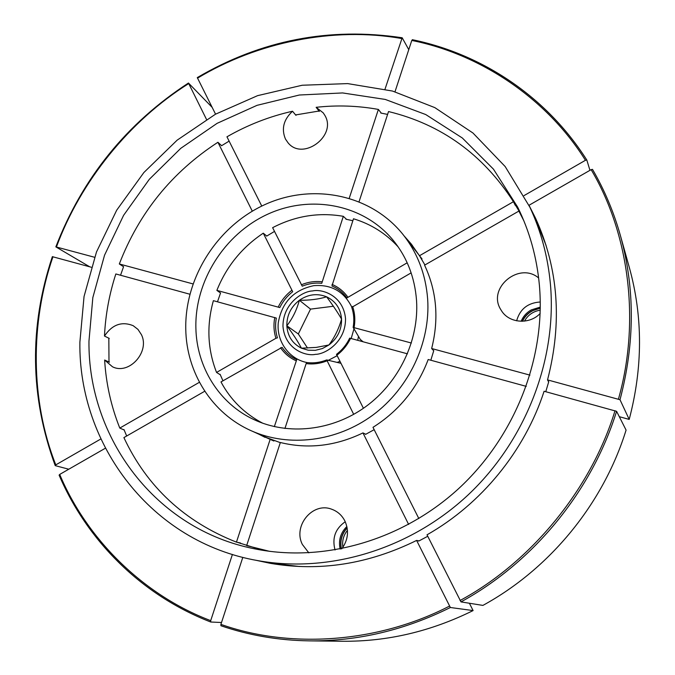 <?xml version="1.0" encoding="UTF-8"?>
<svg xmlns="http://www.w3.org/2000/svg" width="675" height="675" viewBox="0 0 675 675"><rect width="100%" height="100%" fill="white"/><g stroke="black" fill="none" stroke-linecap="round" stroke-linejoin="round"><path stroke-width="1.01" d="M522.214 321.275C524.281 316.862 527.47 313.428 531.773 310.964L540.278 308.18M540.287 307.091L531.166 309.952C526.5 312.635 523.159 316.406 521.151 321.283M341.196 548.859C339.652 540.802 341.626 533.765 347.119 527.757M346.866 526.517C340.554 532.769 338.302 540.287 340.132 549.07M296.688 114.691L295.903 115.307L292.537 111.24C269.494 116.421 247.632 124.943 226.952 136.814L261.765 206.069M318.507 111.08L319.343 111.434L316.136 107.317L323.232 112.868L324.886 115.417C337.23 135.852 302.754 161.3 288.023 142.779L285.466 139.058C281.205 128.883 283.567 119.61 292.537 111.24M516.637 320.811C519.961 309.074 527.842 302.805 540.27 301.995M540.16 313.487C529.647 324.658 509.735 323.401 501.82 311.259L500.614 309.327C487.24 287.904 519.235 261.411 538.642 277.973M335.045 549.99C331.914 538.085 335.315 528.668 345.246 521.733M308.846 552.867L302.408 544.523C292.705 525.943 312.643 501.778 331.577 509.186C337.567 511.321 342.048 515.337 345.009 521.235C349.144 530.904 348.089 540.067 341.837 548.733M347.161 528.01C341.786 533.95 339.871 540.886 341.398 548.826M540.278 308.391C532.077 309.673 526.129 313.968 522.45 321.266M189.852 294.224L115.838 273.957C109.266 294.233 105.477 314.93 104.473 336.049L109.249 338.394L108.785 339.272M104.473 336.049C112.168 324.591 121.728 321.131 133.144 325.662L137.962 329.392L141.387 334.606C150.196 351.793 129.009 375.317 112.463 366.761L104.633 360.037C106.051 383.611 111.105 406.291 119.787 428.077L199.446 382.269M363.412 408.291L336.513 354.367C342.191 350.021 346.579 344.621 349.684 338.167L349.684 338.133C346.57 344.604 342.166 350.021 336.471 354.375M616.587 411.32L626.079 430.093C603.349 503.542 550.058 568.713 482.903 605.408L460.991 601.898C533.798 561.997 591.823 491.02 616.587 411.32L544.101 391.255C524.703 450.976 481.402 504.023 427.013 534.819L460.991 601.898M418.837 518.56L372.988 427.334C398.908 410.923 417.319 388.311 428.195 359.513L526.264 386.37M407.455 353.827L349.684 338.133M460.038 600.522C531.343 562.072 591.384 488.632 615.026 410.678M362.956 341.643L360.29 339.457L353.143 327.409L411.379 343.027M350.612 338.259C347.372 345.06 342.757 350.738 336.774 355.286M215.561 114.159L197.286 77.591C261.183 40.137 329.484 26.865 402.182 37.766L408.772 49.655M343.313 216.321C318.904 212.102 295.338 215.89 272.624 227.669L302.231 286.183C308.61 283.559 315.124 282.597 321.764 283.306L343.313 216.321L346.511 219.316M349.262 198.18L378.38 109.426L381.291 113.138M385.028 89.142L402.182 37.775M359.075 201.665L388.53 111.552C441.281 124.369 482.92 154.423 513.447 201.698L515.253 205.31L515.692 205.048M395.002 91.758L411.775 40.449L412.467 39.817C481.975 54.118 546.404 96.432 586.778 159.992M398.216 246.949C385.83 233.415 370.921 224.024 353.481 218.776L331.94 285.955C337.998 288.562 342.984 292.553 346.882 297.937L407.185 262.803M421.613 259.099L422.01 258.871L419.47 255.741L513.447 201.698M524.036 195.607L585.444 160.296L586.811 160.017L589.958 170.319M529.942 375.123L431.654 348.519C439.104 318.921 436.742 291.136 424.575 265.165L518.881 211.081L523.851 220.809M536.271 219.78L528.998 205.276L591.131 169.644L592.498 169.366C604.462 189.928 613.769 212.026 620.435 235.659L620.435 235.659C613.778 212.034 604.471 189.953 592.515 169.408L592.498 169.366M411.142 272.869L351.743 307.378C353.902 313.782 354.375 320.456 353.143 327.409M431.654 348.519L433.713 350.831M619.296 416.686L629.201 419.411L620.004 399.727C634.913 343.288 635.057 288.596 620.435 235.659L629.378 267.663C642.946 316.811 642.887 367.394 629.201 419.411M528.998 205.276L535.461 218.017C558.444 268.312 562.469 322.27 547.535 379.89L620.004 399.727M547.535 379.89L548.657 382.008M408.628 524.424L362.956 432.911L365.799 434.253M469.395 603.239L473.099 610.571L450.368 607.508L416.618 540.43L419.082 540.894M353.7 414.366L326.708 359.927L340.791 363.277M252.29 211.165L217.915 142.273L221.611 145.69M263.275 233.179C241.92 247.43 226.454 266.498 216.869 290.377L279.813 307.581C282.876 301.286 287.17 295.996 292.697 291.71L263.275 233.179L266.76 236.039M206.508 119.416L188.452 83.025L212.136 107.333M269.62 551.34L246.645 545.602L280.353 442.505C308.053 449.297 335.593 446.099 362.956 432.911M284.934 428.49L306.146 363.589L306.906 362.534L307.547 362.618C314.018 363.327 320.397 362.433 326.692 359.944C320.406 362.433 314.018 363.327 307.547 362.618M242.806 557.364L220.902 624.375L220.97 625.742C248.999 635.369 278.429 640.406 309.251 640.862L309.251 640.862C357.556 641.334 404.595 630.214 450.368 607.508M240.334 543.459L240.486 542.978L236.453 542.135L270.16 439.366L273.89 441.02L274.025 440.589M221.51 622.51L210.769 622.021L210.701 620.646L232.411 554.445M274.337 426.634L296.73 359.648C290.706 356.881 285.82 352.78 282.066 347.338L220.978 381.932C230.648 399.946 244.595 413.724 262.82 423.267M236.453 542.135C184.452 521.572 146.939 486.734 123.896 437.602L204.77 391.222M105.359 448.234L59.704 474.424L59.248 475.2M124.149 429.992L119.787 428.077M68.774 469.218L55.342 465.666L55.797 464.873L100.837 438.978M275.94 338.276L277.442 337.863C275.425 331.476 275.054 324.877 276.337 318.077L213.384 300.67C206.491 325.384 207.546 349.296 216.548 372.431L275.94 338.276C273.797 331.568 273.409 324.641 274.784 317.486M220.269 374.768L216.548 372.431M91.252 267.224L52.355 256.652M192.966 283.905L119.323 263.967L123.55 266.726M94.559 257.268L55.839 246.864L89.657 266.785M216.869 290.377L220.523 293.026M378.38 109.426C357.784 105.697 337.036 104.988 316.136 107.317M301.337 284.791C308.036 282.007 314.871 280.994 321.848 281.762M401.633 38.534C333.281 26.426 257.124 42.255 197.48 78.182M404.485 236.334L411.126 243.844L419.47 255.741M407.118 239.608L412.408 245.464M332.032 284.411C338.42 287.128 343.651 291.322 347.735 296.992M585.444 160.296C546.455 97.883 479.748 53.941 411.775 40.449M352.603 306.442C354.907 313.183 355.404 320.212 354.088 327.518M618.443 399.085C640.685 320.785 628.855 232.85 591.131 169.644M266.768 550.758L269.983 551.382M259.968 561.001L272.194 563.65M255.859 560.258L270.278 563.321C319.663 571.792 368.44 564.157 416.618 540.43M220.902 624.375C289.727 648.852 377.477 643.283 449.407 606.142M473.099 610.571C430.869 631.454 387.323 641.68 342.487 641.25L309.251 640.862C278.412 640.406 248.974 635.369 220.919 625.733M326.995 360.847C320.127 363.597 313.183 364.517 306.146 363.589M217.915 142.273C171.956 172.184 139.092 212.752 119.323 263.967M278.26 306.998C281.458 300.367 285.972 294.806 291.802 290.326M188.637 83.616C129.608 120.707 80.485 181.465 56.447 246.949M59.704 474.424C86.476 538.253 142.391 594.768 210.701 620.646M295.962 360.695C289.617 357.809 284.487 353.498 280.564 347.76M258.019 433.763L265.039 437.366M254.18 432.059L270.16 439.366M108.953 361.446L109.426 362.213L104.633 360.037M52.962 256.736C30.172 322.591 30.282 400.385 55.797 464.873M337.112 362.407L339.846 361.403M357.775 340.217L358.45 336.352M328.927 344.967L322.397 348.545L315.318 350.333L308.163 350.207L301.438 348.182C292.461 343.617 287.601 336.15 286.833 325.772C286.765 315.343 290.942 306.838 299.371 300.265C308.18 294.249 317.25 293.102 326.607 296.814C335.661 301.202 340.647 308.635 341.558 319.098C341.727 329.678 337.517 338.302 328.927 344.967L316.288 347.397L301.438 348.182C298.131 341.812 293.262 334.344 286.833 325.772C292.537 318.499 296.713 310.002 299.371 300.265C309.808 300.358 318.887 299.202 326.607 296.814C332.927 305.319 337.913 312.744 341.558 319.098C338.816 328.75 334.606 337.373 328.927 344.967M333.391 306.256L310.525 309.116L299.371 300.265M310.525 309.116L298.325 333.982L286.833 325.772M298.325 333.982L307.53 348.055M540.253 310.163C533.199 311.327 527.943 314.972 524.483 321.114M347.448 530.322C343.482 535.309 341.963 540.97 342.883 547.315M217.493 301.801L220.565 292.908M266.642 236.123L274.497 231.407M345.954 219.215L352.848 220.725M395.314 243.869L397.609 246.08M416.543 300.518C414.762 276.936 406.704 256.525 392.369 239.296C362.467 203.926 310.095 194.459 267.241 214.422C224.319 234.318 194.805 281.053 195.877 327.864C196.535 366.812 218.936 403.38 253.91 419.588C288.014 435.628 332.041 431.013 365.588 406.747C399.085 382.43 419.133 340.335 416.543 300.518M185.768 329.113C186.401 372.634 211.882 413.53 251.522 430.878C288.934 447.517 336.69 441.796 372.921 415.041C409.092 388.218 430.566 342.385 427.663 299.143C425.748 274.252 417.412 252.568 402.663 234.073C370.339 194.172 312.517 182.925 265.081 204.508C217.552 226.024 184.697 277.45 185.768 329.113M251.522 430.878L267.005 437.763L280.302 442.648M365.538 434.388L374.169 429.68M430.819 360.231L433.772 350.595M261.816 422.896L259.082 421.251M222.953 380.801L220.084 374.296M424.929 264.963L419.572 255.859M419.251 255.369L402.663 234.073M108.987 362.011L108.835 338.192M120.547 275.248L123.592 266.617M221.493 145.766L229.12 141.117M295.591 114.936L319.022 111.021M380.793 113.046L387.602 114.404M510.384 196.855L521.058 214.312M539.401 285.297C536.827 257.259 529.563 231.171 517.615 207.023L493.459 169.155L462.324 137.987L425.723 114.539L385.265 99.436L342.605 92.939L299.354 95.015L257.04 105.334L217.088 123.348L180.79 148.314L149.293 179.331L123.592 215.342L104.549 255.184L92.838 297.565L88.965 341.111C87.893 437.468 155.208 529.554 255.049 548.918C323.418 562.714 401.777 540.675 458.536 488.717C515.118 436.607 545.805 358.012 539.401 285.297M79.878 342.233C78.46 444.496 151.166 542.43 258.314 560.706C329.4 573.379 410.029 549.281 468.146 494.893C526.07 440.336 557.162 359.041 550.403 283.93C547.847 256.593 540.987 230.993 529.841 207.132L505.187 166.565L472.972 133.026L434.827 107.62L392.47 91.041L347.676 83.599L302.181 85.244L257.605 95.647L215.477 114.21L177.154 140.155L143.868 172.53L116.682 210.212L96.491 251.977L84.046 296.477L79.878 342.233M258.314 560.706L273.932 563.498L299.455 566.511M418.66 541.105L427.748 536.271M545.763 391.711L548.767 381.628M262.98 550.37L237.313 542.32M126.681 436.008L123.972 429.553M546.067 245.379L536.566 221.51L529.841 207.132M353.16 327.392C354.375 320.456 353.902 313.791 351.743 307.378M327.063 360.99L337.019 355.784M351.202 338.42L354.341 327.586M315.495 354.341C305.969 356.56 284.74 349.245 282.968 326.244C282.943 303.092 303.126 291.094 312.601 290.942C321.924 288.647 343.364 295.372 345.524 318.617C345.811 342.149 325.063 354.392 315.495 354.341M523.707 220.48L522.416 217.865M586.811 160.017C546.413 96.39 481.899 54 412.324 39.69M188.452 83.025C126.638 123.356 82.434 177.972 55.839 246.864M59.088 475.09C86.982 540.329 140.948 594.996 210.71 622.004M55.181 465.539C29.928 396.579 28.983 326.953 52.355 256.643M351.802 307.125C343.988 291.448 331.315 284.293 313.791 285.66C293.752 289.938 281.914 302.282 278.286 322.675C276.32 341.128 288.875 359.007 306.914 362.534"/></g></svg>
